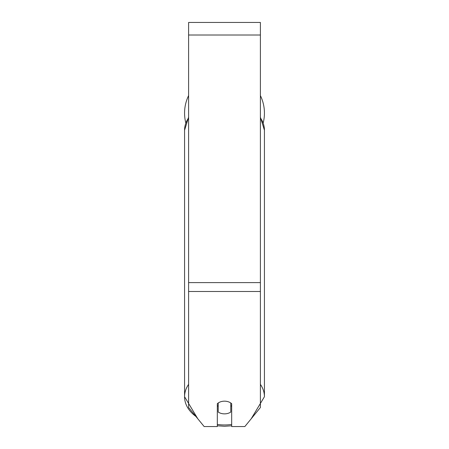 <?xml version="1.0" encoding="UTF-8"?>
<svg xmlns="http://www.w3.org/2000/svg" width="449" height="449" viewBox="0 0 449 449"><rect width="100%" height="100%" fill="white"/><g stroke="black" fill="none" stroke-linecap="round" stroke-linejoin="round"><path stroke-width="0.67" d="M224.5 413.86A8.974 6.348 0 0 1 218.22 412.047L218.22 402.983A8.974 6.348 0 0 1 224.5 401.17A8.974 6.348 0 0 1 230.78 402.983L230.78 412.047A8.974 6.348 0 0 1 224.5 413.86M218.22 406.334A8.974 6.348 0 0 1 217.322 405.61M231.678 405.61A8.974 6.348 0 0 1 230.78 406.334M260.392 291.491L260.392 22.45L188.608 22.45L188.608 407.512L204.149 426.55L217.322 426.55L217.322 403.707A8.974 6.348 0 0 1 231.678 403.707L231.678 426.55L244.851 426.55L260.392 407.512L260.392 291.491L188.608 291.491M260.392 95.586A39.933 39.933 0 0 1 263.204 122.903M185.796 122.903A39.933 39.933 0 0 1 188.608 95.586M188.608 384.355A39.933 28.236 180 0 0 184.567 396.725A39.933 28.236 180 0 0 195.871 416.414M217.322 424.501A39.933 28.236 180 0 0 224.5 424.962A35.449 25.065 0 0 1 217.322 424.445M197.785 418.754L184.567 396.725L184.567 130.221A39.933 28.236 0 0 1 188.608 117.851M231.678 424.445A35.449 25.065 0 0 1 224.5 424.962M260.392 117.851A39.933 28.236 0 0 1 264.433 130.221L264.433 396.725A39.933 28.236 180 0 0 260.392 384.355M260.392 35.011L188.608 35.011M260.392 282.606L188.608 282.606M217.322 425.804L224.5 426.281L231.678 425.804M184.567 130.221L188.608 117.195M260.392 117.195L264.433 130.221M251.216 418.754L264.433 396.725"/></g></svg>
